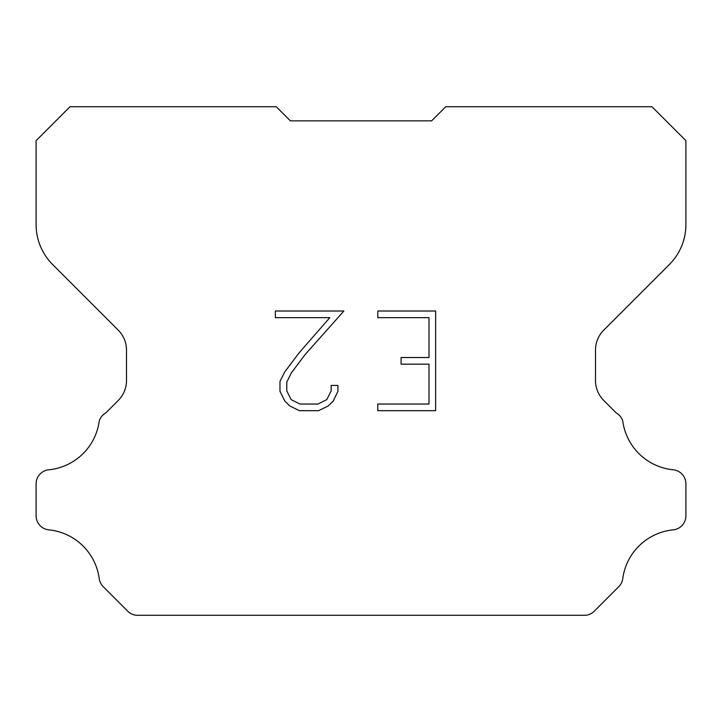 <?xml version="1.0" encoding="UTF-8"?>
<svg xmlns="http://www.w3.org/2000/svg" width="722" height="722" viewBox="0 0 722 722"><rect width="100%" height="100%" fill="white"/><g stroke="black" fill="none" stroke-linecap="round" stroke-linejoin="round"><path stroke-width="1.08" d="M428.994 404.04L428.994 364.168L401.089 364.168L401.089 357.525L428.994 357.525L428.994 317.653L377.796 317.653L377.796 311.011L435.637 311.011L435.637 410.683L377.796 410.683L377.796 404.04L428.994 404.04M337.923 385.413L337.923 391.387L333.185 401.116L328.248 405.954L318.519 410.683L299.377 410.683L289.702 405.881L284.775 401.017L279.974 391.288L279.974 381.424L284.775 371.884L298.854 353.13L329.81 317.653L275.362 317.653L275.362 311.011L343.889 311.011L305.081 354.601L291.264 373.021L286.787 382.118L286.787 390.864L291.128 399.636L299.955 404.04L317.996 404.04L326.759 399.618L331.172 390.864L331.172 385.413L337.923 385.413M431.63 120.854L445.754 106.73L651.993 106.73L685.9 140.637L685.9 224.587A56.506 56.506 0 0 1 669.348 264.541L603.763 330.125A28.248 28.248 0 0 0 595.497 350.098L595.497 380.485A28.248 28.248 0 0 0 603.763 400.466L616.236 412.93A14.124 14.124 0 0 1 622.77 421.052A56.506 56.506 0 0 0 673.175 469.787A14.124 14.124 0 0 1 685.9 483.848L685.9 515.797A14.124 14.124 0 0 1 673.175 529.858A56.506 56.506 0 0 0 622.77 578.602A14.124 14.124 0 0 1 618.754 586.715L594.251 611.218A14.124 14.124 0 0 1 585.849 615.27L136.151 615.27A14.124 14.124 0 0 1 127.749 611.218L103.246 586.715A14.124 14.124 0 0 1 99.23 578.602A56.506 56.506 0 0 0 48.825 529.858A14.124 14.124 0 0 1 36.1 515.797L36.1 483.848A14.124 14.124 0 0 1 48.825 469.787A56.506 56.506 0 0 0 99.23 421.052A14.124 14.124 0 0 1 105.764 412.93L118.237 400.466A28.248 28.248 0 0 0 126.503 380.485L126.503 350.098A28.248 28.248 0 0 0 118.237 330.125L52.652 264.541A56.506 56.506 0 0 1 36.1 224.587L36.1 140.637L70.007 106.73L276.246 106.73L290.37 120.854L431.63 120.854L290.37 120.854"/></g></svg>
